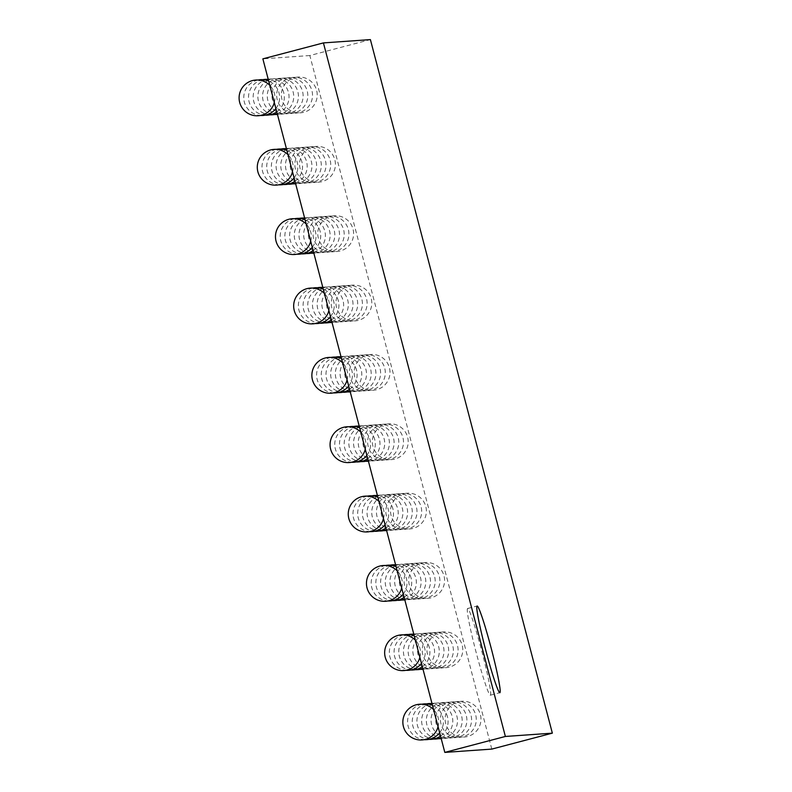<?xml version="1.0" encoding="UTF-8"?>
<svg xmlns="http://www.w3.org/2000/svg" width="792" height="792" viewBox="0 0 792 792"><rect width="100%" height="100%" fill="white"/><g stroke="black" fill="none" stroke-linecap="round" stroke-linejoin="round"><path stroke-width="0.59" stroke-dasharray="3.96 2.97" d="M491.792 749.093L309.84 55.539L370.399 39.6M309.84 55.539L262.865 58.846M467.617 608.513A44.817 2.891 75.3 0 0 467.577 608.513A44.817 2.891 75.3 0 0 476.19 652.598A44.817 2.891 75.3 0 0 490.387 695.198A44.817 2.891 75.3 0 0 481.853 651.39A44.817 2.891 75.3 0 0 467.617 608.513M438.085 726.739A17.929 17.929 0 0 0 433.58 709.573M421.869 704.217A17.929 17.929 0 0 0 424.363 739.669M439.659 732.729A17.929 17.929 0 0 0 432.452 705.266M426.571 703.89A17.929 17.929 0 0 0 429.066 739.342M440.54 736.075A17.929 17.929 0 0 0 432.026 703.623M441.025 737.956A17.929 17.929 0 0 0 431.967 703.425M431.264 703.553A17.929 17.929 0 0 0 433.759 739.015M441.213 738.639A17.929 17.929 0 0 0 457.43 719.334A17.929 17.929 0 0 0 438.303 702.91A17.929 17.929 0 0 0 421.631 720.868A17.929 17.929 0 0 0 438.461 738.679M443.005 702.573A17.929 17.929 0 0 0 429.403 730.491A17.929 17.929 0 0 0 460.37 728.313A17.929 17.929 0 0 0 443.005 702.573M447.698 702.247A17.929 17.929 0 0 0 434.095 730.155A17.929 17.929 0 0 0 465.072 727.977A17.929 17.929 0 0 0 447.698 702.247M452.4 701.91A17.929 17.929 0 0 0 438.798 729.828A17.929 17.929 0 0 0 469.775 727.65A17.929 17.929 0 0 0 452.4 701.91M457.093 701.583A17.929 17.929 0 0 0 443.49 729.501A17.929 17.929 0 0 0 474.467 727.313A17.929 17.929 0 0 0 457.093 701.583M461.795 701.257A17.929 17.929 0 0 0 448.193 729.165A17.929 17.929 0 0 0 479.17 726.987A17.929 17.929 0 0 0 461.795 701.257M419.889 657.39A17.929 17.929 0 0 0 415.384 640.213M403.673 634.857A17.929 17.929 0 0 0 406.167 670.319M421.463 663.379A17.929 17.929 0 0 0 414.256 635.917M408.375 634.531A17.929 17.929 0 0 0 410.87 669.982M422.344 666.716A17.929 17.929 0 0 0 413.83 634.263M422.829 668.596A17.929 17.929 0 0 0 413.78 634.075M413.068 634.204A17.929 17.929 0 0 0 415.562 669.656M423.017 669.28A17.929 17.929 0 0 0 439.233 649.975A17.929 17.929 0 0 0 420.107 633.551A17.929 17.929 0 0 0 403.435 651.509A17.929 17.929 0 0 0 420.265 669.329M424.809 633.224A17.929 17.929 0 0 0 411.206 661.132A17.929 17.929 0 0 0 442.183 658.954A17.929 17.929 0 0 0 424.809 633.224M429.502 632.887A17.929 17.929 0 0 0 415.899 660.805A17.929 17.929 0 0 0 446.876 658.627A17.929 17.929 0 0 0 429.502 632.887M434.204 632.561A17.929 17.929 0 0 0 420.602 660.469A17.929 17.929 0 0 0 451.579 658.291A17.929 17.929 0 0 0 434.204 632.561M438.897 632.224A17.929 17.929 0 0 0 425.294 660.142A17.929 17.929 0 0 0 456.271 657.964A17.929 17.929 0 0 0 438.897 632.224M443.599 631.897A17.929 17.929 0 0 0 429.997 659.815A17.929 17.929 0 0 0 460.974 657.627A17.929 17.929 0 0 0 443.599 631.897M401.702 588.03A17.929 17.929 0 0 0 397.198 570.864M385.486 565.508A17.929 17.929 0 0 0 387.971 600.96M403.267 594.02A17.929 17.929 0 0 0 396.069 566.557M390.179 565.171A17.929 17.929 0 0 0 392.674 600.633M404.148 597.356A17.929 17.929 0 0 0 395.634 564.904M404.643 599.237A17.929 17.929 0 0 0 395.584 564.716M394.881 564.844A17.929 17.929 0 0 0 397.376 600.296M404.821 599.93A17.929 17.929 0 0 0 421.037 580.625A17.929 17.929 0 0 0 401.91 564.191A17.929 17.929 0 0 0 385.249 582.16A17.929 17.929 0 0 0 402.069 599.97M406.613 563.864A17.929 17.929 0 0 0 393.01 591.773A17.929 17.929 0 0 0 423.987 589.594A17.929 17.929 0 0 0 406.613 563.864M411.305 563.528A17.929 17.929 0 0 0 397.713 591.446A17.929 17.929 0 0 0 428.68 589.268A17.929 17.929 0 0 0 411.305 563.528M416.008 563.201A17.929 17.929 0 0 0 402.405 591.119A17.929 17.929 0 0 0 433.382 588.941A17.929 17.929 0 0 0 416.008 563.201M420.7 562.874A17.929 17.929 0 0 0 407.108 590.783A17.929 17.929 0 0 0 438.075 588.604A17.929 17.929 0 0 0 420.7 562.874M425.403 562.538A17.929 17.929 0 0 0 411.8 590.456A17.929 17.929 0 0 0 442.777 588.278A17.929 17.929 0 0 0 425.403 562.538M383.506 518.671A17.929 17.929 0 0 0 379.002 501.504M367.29 496.148A17.929 17.929 0 0 0 369.785 531.6M385.07 524.66A17.929 17.929 0 0 0 377.873 497.208M371.983 495.822A17.929 17.929 0 0 0 374.477 531.274M385.952 528.007A17.929 17.929 0 0 0 377.438 495.554M386.447 529.888A17.929 17.929 0 0 0 377.388 495.356M376.685 495.485A17.929 17.929 0 0 0 379.18 530.947M386.625 530.571A17.929 17.929 0 0 0 402.841 511.266A17.929 17.929 0 0 0 383.714 494.842A17.929 17.929 0 0 0 367.052 512.8A17.929 17.929 0 0 0 383.873 530.61M388.417 494.505A17.929 17.929 0 0 0 374.814 522.423A17.929 17.929 0 0 0 405.791 520.245A17.929 17.929 0 0 0 388.417 494.505M393.109 494.178A17.929 17.929 0 0 0 379.517 522.086A17.929 17.929 0 0 0 410.484 519.908A17.929 17.929 0 0 0 393.109 494.178M397.812 493.842A17.929 17.929 0 0 0 384.209 521.76A17.929 17.929 0 0 0 415.186 519.582A17.929 17.929 0 0 0 397.812 493.842M402.504 493.515A17.929 17.929 0 0 0 388.912 521.433A17.929 17.929 0 0 0 419.879 519.255A17.929 17.929 0 0 0 402.504 493.515M407.207 493.188A17.929 17.929 0 0 0 393.604 521.096A17.929 17.929 0 0 0 424.581 518.918A17.929 17.929 0 0 0 407.207 493.188M365.31 449.321A17.929 17.929 0 0 0 360.805 432.145M349.094 426.789A17.929 17.929 0 0 0 351.589 462.251M366.874 455.311A17.929 17.929 0 0 0 359.677 427.848M353.786 426.462A17.929 17.929 0 0 0 356.281 461.914M367.755 458.647A17.929 17.929 0 0 0 359.241 426.195M368.25 460.528A17.929 17.929 0 0 0 359.192 426.007M358.489 426.136A17.929 17.929 0 0 0 360.984 461.587M368.428 461.211A17.929 17.929 0 0 0 384.645 441.916A17.929 17.929 0 0 0 365.518 425.482A17.929 17.929 0 0 0 348.856 443.441A17.929 17.929 0 0 0 365.676 461.261M370.22 425.155A17.929 17.929 0 0 0 356.618 453.064A17.929 17.929 0 0 0 387.595 450.886A17.929 17.929 0 0 0 370.22 425.155M374.913 424.819A17.929 17.929 0 0 0 361.32 452.737A17.929 17.929 0 0 0 392.288 450.559A17.929 17.929 0 0 0 374.913 424.819M379.615 424.492A17.929 17.929 0 0 0 366.013 452.4A17.929 17.929 0 0 0 396.99 450.222A17.929 17.929 0 0 0 379.615 424.492M384.318 424.156A17.929 17.929 0 0 0 370.715 452.074A17.929 17.929 0 0 0 401.683 449.896A17.929 17.929 0 0 0 384.318 424.156M389.011 423.829A17.929 17.929 0 0 0 375.408 451.747A17.929 17.929 0 0 0 406.385 449.569A17.929 17.929 0 0 0 389.011 423.829M347.114 379.962A17.929 17.929 0 0 0 342.609 362.795M330.898 357.44A17.929 17.929 0 0 0 333.392 392.891M348.688 385.952A17.929 17.929 0 0 0 341.481 358.489M335.59 357.103A17.929 17.929 0 0 0 338.085 392.565M349.559 389.298A17.929 17.929 0 0 0 341.045 356.836M350.054 391.169A17.929 17.929 0 0 0 340.996 356.647M340.293 356.776A17.929 17.929 0 0 0 342.788 392.228M350.232 391.862A17.929 17.929 0 0 0 366.448 372.557A17.929 17.929 0 0 0 347.332 356.123A17.929 17.929 0 0 0 330.66 374.091A17.929 17.929 0 0 0 347.48 391.901M352.024 355.796A17.929 17.929 0 0 0 338.422 383.714A17.929 17.929 0 0 0 369.399 381.526A17.929 17.929 0 0 0 352.024 355.796M356.727 355.469A17.929 17.929 0 0 0 343.124 383.377A17.929 17.929 0 0 0 374.101 381.2A17.929 17.929 0 0 0 356.727 355.469M361.419 355.133A17.929 17.929 0 0 0 347.817 383.051A17.929 17.929 0 0 0 378.794 380.873A17.929 17.929 0 0 0 361.419 355.133M366.122 354.806A17.929 17.929 0 0 0 352.519 382.714A17.929 17.929 0 0 0 383.496 380.536A17.929 17.929 0 0 0 366.122 354.806M370.814 354.469A17.929 17.929 0 0 0 357.212 382.387A17.929 17.929 0 0 0 388.189 380.209A17.929 17.929 0 0 0 370.814 354.469M328.918 310.603A17.929 17.929 0 0 0 324.413 293.436M312.701 288.08A17.929 17.929 0 0 0 315.196 323.542M330.492 316.602A17.929 17.929 0 0 0 323.284 289.139M317.394 287.753A17.929 17.929 0 0 0 319.889 323.205M331.363 319.938A17.929 17.929 0 0 0 322.849 287.486M331.858 321.819A17.929 17.929 0 0 0 322.799 287.288M322.096 287.417A17.929 17.929 0 0 0 324.591 322.879M332.036 322.502A17.929 17.929 0 0 0 348.262 303.197A17.929 17.929 0 0 0 329.135 286.773A17.929 17.929 0 0 0 312.464 304.732A17.929 17.929 0 0 0 329.284 322.542M333.828 286.437A17.929 17.929 0 0 0 320.225 314.355A17.929 17.929 0 0 0 351.202 312.177A17.929 17.929 0 0 0 333.828 286.437M338.53 286.11A17.929 17.929 0 0 0 324.928 314.018A17.929 17.929 0 0 0 355.905 311.84A17.929 17.929 0 0 0 338.53 286.11M343.223 285.783A17.929 17.929 0 0 0 329.62 313.691A17.929 17.929 0 0 0 360.598 311.513A17.929 17.929 0 0 0 343.223 285.783M347.926 285.447A17.929 17.929 0 0 0 334.323 313.365A17.929 17.929 0 0 0 365.3 311.187A17.929 17.929 0 0 0 347.926 285.447M352.618 285.12A17.929 17.929 0 0 0 339.025 313.028A17.929 17.929 0 0 0 369.993 310.85A17.929 17.929 0 0 0 352.618 285.12M310.721 241.253A17.929 17.929 0 0 0 306.217 224.087M294.505 218.731A17.929 17.929 0 0 0 297 254.183M312.296 247.243A17.929 17.929 0 0 0 305.088 219.78M299.208 218.394A17.929 17.929 0 0 0 301.702 253.856M313.167 250.579A17.929 17.929 0 0 0 304.653 218.127M313.662 252.46A17.929 17.929 0 0 0 304.603 217.939M303.9 218.067A17.929 17.929 0 0 0 306.395 253.519M313.84 253.153A17.929 17.929 0 0 0 330.066 233.848A17.929 17.929 0 0 0 310.939 217.414A17.929 17.929 0 0 0 294.268 235.373A17.929 17.929 0 0 0 311.098 253.192M315.632 217.087A17.929 17.929 0 0 0 302.039 244.995A17.929 17.929 0 0 0 333.006 242.817A17.929 17.929 0 0 0 315.632 217.087M320.334 216.751A17.929 17.929 0 0 0 306.732 244.669A17.929 17.929 0 0 0 337.709 242.491A17.929 17.929 0 0 0 320.334 216.751M325.027 216.424A17.929 17.929 0 0 0 311.434 244.332A17.929 17.929 0 0 0 342.401 242.154A17.929 17.929 0 0 0 325.027 216.424M329.729 216.097A17.929 17.929 0 0 0 316.127 244.005A17.929 17.929 0 0 0 347.104 241.827A17.929 17.929 0 0 0 329.729 216.097M334.422 215.761A17.929 17.929 0 0 0 320.829 243.679A17.929 17.929 0 0 0 351.797 241.501A17.929 17.929 0 0 0 334.422 215.761M292.525 171.894A17.929 17.929 0 0 0 288.021 154.727M276.309 149.371A17.929 17.929 0 0 0 278.804 184.823M294.099 177.883A17.929 17.929 0 0 0 286.892 150.421M281.012 149.044A17.929 17.929 0 0 0 283.506 184.496M294.97 181.229A17.929 17.929 0 0 0 286.457 148.767M295.465 183.1A17.929 17.929 0 0 0 286.407 148.579M285.704 148.708A17.929 17.929 0 0 0 288.199 184.17M295.644 183.793A17.929 17.929 0 0 0 311.87 164.489A17.929 17.929 0 0 0 292.743 148.055A17.929 17.929 0 0 0 276.071 166.023A17.929 17.929 0 0 0 292.901 183.833M297.436 147.728A17.929 17.929 0 0 0 283.843 175.646A17.929 17.929 0 0 0 314.81 173.458A17.929 17.929 0 0 0 297.436 147.728M302.138 147.401A17.929 17.929 0 0 0 288.536 175.309A17.929 17.929 0 0 0 319.513 173.131A17.929 17.929 0 0 0 302.138 147.401M306.831 147.065A17.929 17.929 0 0 0 293.238 174.982A17.929 17.929 0 0 0 324.205 172.805A17.929 17.929 0 0 0 306.831 147.065M311.533 146.738A17.929 17.929 0 0 0 297.931 174.646A17.929 17.929 0 0 0 328.908 172.468A17.929 17.929 0 0 0 311.533 146.738M316.226 146.401A17.929 17.929 0 0 0 302.633 174.319A17.929 17.929 0 0 0 333.6 172.141A17.929 17.929 0 0 0 316.226 146.401M274.329 102.544A17.929 17.929 0 0 0 269.825 85.368M258.113 80.012A17.929 17.929 0 0 0 260.608 115.474M275.903 108.534A17.929 17.929 0 0 0 268.696 81.071M262.815 79.685A17.929 17.929 0 0 0 265.31 115.137M276.774 111.87A17.929 17.929 0 0 0 268.26 79.418M277.269 113.751A17.929 17.929 0 0 0 268.211 79.22M267.508 79.349A17.929 17.929 0 0 0 270.003 114.81M277.457 114.434A17.929 17.929 0 0 0 293.674 95.129A17.929 17.929 0 0 0 274.547 78.705A17.929 17.929 0 0 0 257.875 96.664A17.929 17.929 0 0 0 274.705 114.474M279.239 78.368A17.929 17.929 0 0 0 265.647 106.286A17.929 17.929 0 0 0 296.614 104.108A17.929 17.929 0 0 0 279.239 78.368M283.942 78.042A17.929 17.929 0 0 0 270.339 105.96A17.929 17.929 0 0 0 301.316 103.772A17.929 17.929 0 0 0 283.942 78.042M288.644 77.715A17.929 17.929 0 0 0 275.042 105.623A17.929 17.929 0 0 0 306.009 103.445A17.929 17.929 0 0 0 288.644 77.715M293.337 77.378A17.929 17.929 0 0 0 279.734 105.296A17.929 17.929 0 0 0 310.712 103.118A17.929 17.929 0 0 0 293.337 77.378M298.04 77.052A17.929 17.929 0 0 0 284.437 104.96A17.929 17.929 0 0 0 315.414 102.782A17.929 17.929 0 0 0 298.04 77.052M490.387 695.198L499.91 692.693M467.577 608.513L477.091 606.019"/><path stroke-width="1.19" d="M505.375 736.461L444.817 752.4L491.792 749.093L552.351 733.154L505.375 736.461L323.423 42.907L370.399 39.6L552.351 733.154M477.13 606.009A44.817 2.891 75.3 0 0 477.091 606.019A44.817 2.891 75.3 0 0 485.704 650.093A44.817 2.891 75.3 0 0 499.91 692.693A44.817 2.891 75.3 0 0 491.367 648.886A44.817 2.891 75.3 0 0 477.13 606.009M444.817 752.4L262.865 58.846L323.423 42.907M433.58 709.573A17.929 17.929 0 0 0 402.861 721.383A17.929 17.929 0 0 0 438.085 726.739M432.452 705.266A17.929 17.929 0 0 0 421.869 704.217M424.363 739.669A17.929 17.929 0 0 0 439.659 732.729M432.026 703.623A17.929 17.929 0 0 0 426.571 703.89M429.066 739.342A17.929 17.929 0 0 0 440.54 736.075M431.967 703.425A17.929 17.929 0 0 0 431.264 703.553M433.759 739.015A17.929 17.929 0 0 0 441.025 737.956M438.461 738.679A17.929 17.929 0 0 0 441.213 738.639M415.384 640.213A17.929 17.929 0 0 0 384.665 652.034A17.929 17.929 0 0 0 419.889 657.39M414.256 635.917A17.929 17.929 0 0 0 403.673 634.857M406.167 670.319A17.929 17.929 0 0 0 421.463 663.379M413.83 634.263A17.929 17.929 0 0 0 408.375 634.531M410.87 669.982A17.929 17.929 0 0 0 422.344 666.716M413.78 634.075A17.929 17.929 0 0 0 413.068 634.204M415.562 669.656A17.929 17.929 0 0 0 422.829 668.596M420.265 669.329A17.929 17.929 0 0 0 423.017 669.28M397.198 570.864A17.929 17.929 0 0 0 366.468 582.674A17.929 17.929 0 0 0 401.702 588.03M396.069 566.557A17.929 17.929 0 0 0 385.486 565.508M387.971 600.96A17.929 17.929 0 0 0 403.267 594.02M395.634 564.904A17.929 17.929 0 0 0 390.179 565.171M392.674 600.633A17.929 17.929 0 0 0 404.148 597.356M395.584 564.716A17.929 17.929 0 0 0 394.881 564.844M397.376 600.296A17.929 17.929 0 0 0 404.643 599.237M402.069 599.97A17.929 17.929 0 0 0 404.821 599.93M379.002 501.504A17.929 17.929 0 0 0 348.272 513.325A17.929 17.929 0 0 0 383.506 518.671M377.873 497.208A17.929 17.929 0 0 0 367.29 496.148M369.785 531.6A17.929 17.929 0 0 0 385.07 524.66M377.438 495.554A17.929 17.929 0 0 0 371.983 495.822M374.477 531.274A17.929 17.929 0 0 0 385.952 528.007M377.388 495.356A17.929 17.929 0 0 0 376.685 495.485M379.18 530.947A17.929 17.929 0 0 0 386.447 529.888M383.873 530.61A17.929 17.929 0 0 0 386.625 530.571M360.805 432.145A17.929 17.929 0 0 0 330.076 443.965A17.929 17.929 0 0 0 365.31 449.321M359.677 427.848A17.929 17.929 0 0 0 349.094 426.789M351.589 462.251A17.929 17.929 0 0 0 366.874 455.311M359.241 426.195A17.929 17.929 0 0 0 353.786 426.462M356.281 461.914A17.929 17.929 0 0 0 367.755 458.647M359.192 426.007A17.929 17.929 0 0 0 358.489 426.136M360.984 461.587A17.929 17.929 0 0 0 368.25 460.528M365.676 461.261A17.929 17.929 0 0 0 368.428 461.211M342.609 362.795A17.929 17.929 0 0 0 311.88 374.606A17.929 17.929 0 0 0 347.114 379.962M341.481 358.489A17.929 17.929 0 0 0 330.898 357.44M333.392 392.891A17.929 17.929 0 0 0 348.688 385.952M341.045 356.836A17.929 17.929 0 0 0 335.59 357.103M338.085 392.565A17.929 17.929 0 0 0 349.559 389.298M340.996 356.647A17.929 17.929 0 0 0 340.293 356.776M342.788 392.228A17.929 17.929 0 0 0 350.054 391.169M347.48 391.901A17.929 17.929 0 0 0 350.232 391.862M324.413 293.436A17.929 17.929 0 0 0 293.683 305.257A17.929 17.929 0 0 0 328.918 310.603M323.284 289.139A17.929 17.929 0 0 0 312.701 288.08M315.196 323.542A17.929 17.929 0 0 0 330.492 316.602M322.849 287.486A17.929 17.929 0 0 0 317.394 287.753M319.889 323.205A17.929 17.929 0 0 0 331.363 319.938M322.799 287.288A17.929 17.929 0 0 0 322.096 287.417M324.591 322.879A17.929 17.929 0 0 0 331.858 321.819M329.284 322.542A17.929 17.929 0 0 0 332.036 322.502M306.217 224.087A17.929 17.929 0 0 0 275.487 235.897A17.929 17.929 0 0 0 310.721 241.253M305.088 219.78A17.929 17.929 0 0 0 294.505 218.731M297 254.183A17.929 17.929 0 0 0 312.296 247.243M304.653 218.127A17.929 17.929 0 0 0 299.208 218.394M301.702 253.856A17.929 17.929 0 0 0 313.167 250.579M304.603 217.939A17.929 17.929 0 0 0 303.9 218.067M306.395 253.519A17.929 17.929 0 0 0 313.662 252.46M311.098 253.192A17.929 17.929 0 0 0 313.84 253.153M288.021 154.727A17.929 17.929 0 0 0 257.301 166.538A17.929 17.929 0 0 0 292.525 171.894M286.892 150.421A17.929 17.929 0 0 0 276.309 149.371M278.804 184.823A17.929 17.929 0 0 0 294.099 177.883M286.457 148.767A17.929 17.929 0 0 0 281.012 149.044M283.506 184.496A17.929 17.929 0 0 0 294.97 181.229M286.407 148.579A17.929 17.929 0 0 0 285.704 148.708M288.199 184.17A17.929 17.929 0 0 0 295.465 183.1M292.901 183.833A17.929 17.929 0 0 0 295.644 183.793M269.825 85.368A17.929 17.929 0 0 0 239.105 97.188A17.929 17.929 0 0 0 274.329 102.544M268.696 81.071A17.929 17.929 0 0 0 258.113 80.012M260.608 115.474A17.929 17.929 0 0 0 275.903 108.534M268.26 79.418A17.929 17.929 0 0 0 262.815 79.685M265.31 115.137A17.929 17.929 0 0 0 276.774 111.87M268.211 79.22A17.929 17.929 0 0 0 267.508 79.349M270.003 114.81A17.929 17.929 0 0 0 277.269 113.751M274.705 114.474A17.929 17.929 0 0 0 277.457 114.434"/></g></svg>
